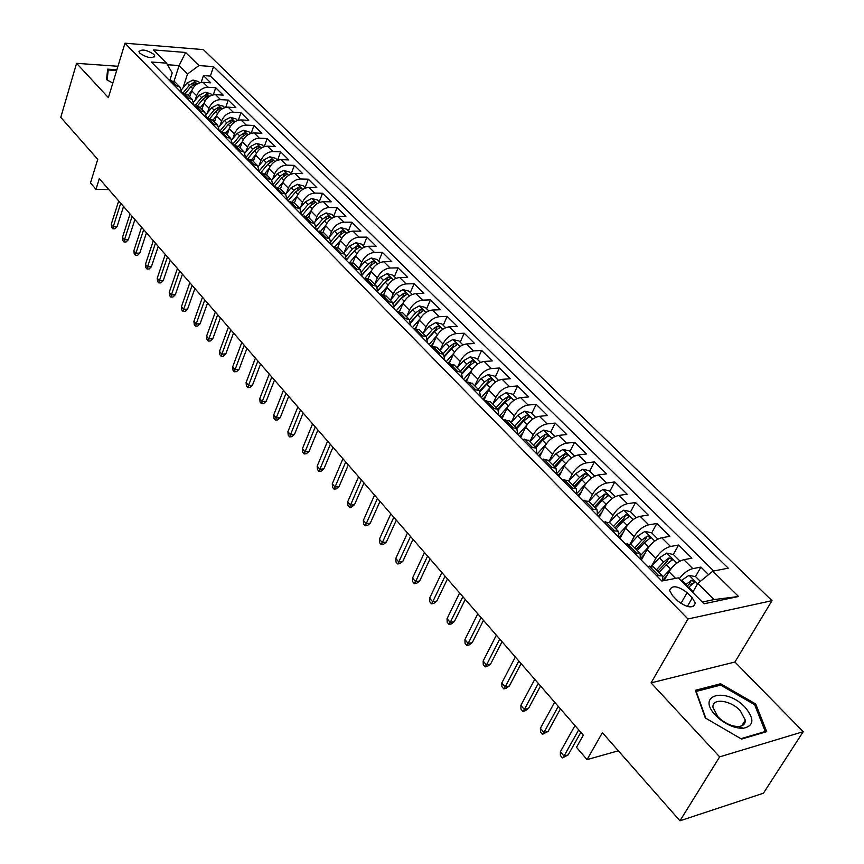 <?xml version="1.0" encoding="UTF-8"?>
<svg xmlns="http://www.w3.org/2000/svg" width="864" height="864" viewBox="0 0 864 864"><rect width="100%" height="100%" fill="white"/><g stroke="black" fill="none" stroke-linecap="round" stroke-linejoin="round"><path stroke-width="1.3" d="M139.892 53.255C147.031 57.834 151.999 58.752 154.796 55.987L153.814 54.346C146.707 49.788 141.739 48.881 138.942 51.635L139.892 53.255M772.006 600.674L203.396 49.615L124.988 43.2L687.96 618.98L772.006 600.674L734.929 662.018L651.056 682.884L719.647 756.864L803.218 731.689L734.929 662.018M803.218 731.689L763.42 793.217L679.957 820.8L602.402 732.683L587.056 759.607L618.354 750.805M117.947 66.28L76.572 63.32L60.782 117.353L97.74 159.332L90.482 182.93L95.99 189.324L108.821 189.562M719.647 756.864L679.957 820.8M708.566 574.646L700.92 567.086L695.444 576.666M691.362 583.816L690.433 585.425M664.06 580.608L669.017 571.752C673.11 565.348 678.046 561.33 683.824 559.699L691.924 558.209L678.607 545.044L673.326 554.483M669.362 561.6L669.049 562.151M641.315 560.131L647.071 549.634C651.067 543.262 655.949 539.298 661.727 537.754L669.827 536.371L656.824 523.519L651.694 532.904M620.028 538.488L625.633 528.034C629.543 521.694 634.37 517.795 640.138 516.316L648.248 515.052L635.548 502.502L630.547 511.844M599.227 517.352L604.703 506.941C608.515 500.634 613.31 496.789 619.067 495.385L627.167 494.23L614.758 481.961L609.887 491.27M578.912 496.703L584.248 486.335C587.984 480.06 592.726 476.258 598.471 474.93L606.571 473.882L594.443 461.894L589.691 471.15M559.062 476.507L564.257 466.193C567.907 459.95 572.605 456.203 578.34 454.95L586.44 453.989L574.582 442.271L569.948 451.494M539.644 456.775L544.72 446.504C548.294 440.294 552.949 436.601 558.673 435.402L566.762 434.549L555.163 423.09L550.638 432.27M539.676 454.496L538.92 456.041M520.668 437.486L525.614 427.248C529.114 421.081 533.725 417.431 539.428 416.308L547.517 415.53L536.177 404.33L531.76 413.467M521.867 433.933L520.322 437.13M502.103 418.608L506.93 408.424C510.365 402.289 514.922 398.693 520.614 397.624L528.692 396.932L517.601 385.97L513.281 395.064M483.937 400.151L488.646 390.01C492.016 383.908 496.53 380.354 502.211 379.339L510.278 378.745L499.414 368.01L495.212 377.06M466.193 382.018L470.761 371.984C474.066 365.926 478.537 362.416 484.207 361.454L492.253 360.936L481.626 350.438L477.511 359.446M449.064 363.733L453.265 354.348C456.494 348.322 460.933 344.855 466.582 343.948L474.617 343.505L464.206 333.223L460.199 342.198M432.281 345.848L436.126 337.09C439.301 331.085 443.696 327.661 449.323 326.819L457.348 326.441L447.152 316.375L443.232 325.307M415.811 328.396L419.353 320.188C422.453 314.215 426.816 310.835 432.432 310.036L440.435 309.733L430.456 299.873L426.622 308.761M399.643 311.375L402.926 303.631C405.972 297.702 410.281 294.354 415.886 293.609L423.868 293.371L414.094 283.716L410.346 292.55M383.767 294.764L386.824 287.41C389.815 281.513 394.092 278.208 399.676 277.506L407.646 277.344L398.066 267.872L394.394 276.664M368.183 278.564L371.056 271.523C373.993 265.658 378.238 262.397 383.789 261.738L391.738 261.63L382.352 252.353L378.767 261.101M352.879 262.742L355.601 255.949C358.484 250.117 362.686 246.899 368.226 246.283L376.153 246.229L366.952 237.136L363.452 245.84M337.856 247.288L340.459 240.689C343.278 234.889 347.447 231.703 352.966 231.131L360.882 231.142L351.853 222.221L348.43 230.882M323.104 232.189L325.609 225.72C328.374 219.964 332.51 216.81 338.008 216.27L345.902 216.346L337.057 207.598L333.698 216.216M308.621 217.404L311.051 211.054C313.772 205.319 317.866 202.208 323.341 201.712L331.214 201.83L322.531 193.255L319.248 201.83M294.397 202.997L296.762 196.668C299.441 190.966 303.502 187.888 308.966 187.423L316.807 187.596L308.297 179.183L305.078 187.715M280.433 188.849L282.755 182.552C285.379 176.882 289.418 173.837 294.851 173.416L302.67 173.632L294.322 165.38L291.179 173.869M266.738 174.971L269.017 168.696C271.588 163.069 275.594 160.056 281.005 159.667L288.803 159.926L280.606 151.826L277.549 160.229M253.303 161.352L255.528 155.11C258.066 149.504 262.03 146.524 267.419 146.167L275.195 146.48L267.149 138.532L264.244 146.632M240.106 147.982L242.287 141.772C244.782 136.199 248.713 133.25 254.092 132.926L261.835 133.283L253.94 125.485L251.176 133.294M227.156 134.849L229.295 128.682C231.746 123.142 235.645 120.226 241.002 119.934L248.724 120.334L240.97 112.666L238.345 120.215M214.445 121.964L216.54 115.83C218.948 110.322 222.815 107.428 228.15 107.168L235.84 107.611L228.226 100.084L225.731 107.384M201.96 109.318L204.012 103.205C206.377 97.729 210.222 94.867 215.525 94.64L223.193 95.116L215.719 87.728L213.332 94.792M587.056 759.607L576.482 747.328L583.319 735.167L99.306 178.621L95.99 189.324M692.28 597.888L687.107 592.672C677.668 585.662 671.825 584.917 669.578 590.447L672.538 595.62L677.711 600.901C687.215 607.986 693.079 608.742 695.326 603.169L692.28 597.888L687.334 606.496M169.906 80.093L172.217 72.922L166.558 63.148L151.33 62.014L661.867 581.029L678.251 577.854L704.02 603.785L738.547 596.495L712.811 571.169L728.276 568.177L213.538 66.647L198.936 65.567L187.531 74.002L179.096 65.578L167.465 64.724M166.558 63.148L153.371 49.896L185.62 52.466L198.936 65.567M195.091 100.31L196.603 95.742C198.947 90.277 202.77 87.448 208.062 87.221L215.719 87.728M189.702 96.887L191.711 90.806L188.071 95.234M207.436 112.86L209.002 108.227C211.378 102.74 215.233 99.868 220.547 99.619L228.226 100.084M219.996 125.647L221.616 120.938C224.035 115.42 227.923 112.525 233.258 112.244L240.97 112.666M232.805 138.672L234.468 133.888C236.93 128.336 240.84 125.41 246.208 125.107L253.94 125.485M245.84 151.934L247.558 147.074C250.063 141.491 254.005 138.532 259.394 138.197L267.149 138.532M259.114 165.456L260.896 160.51C263.444 154.904 267.419 151.913 272.83 151.535L280.606 151.826M272.646 179.237L274.482 174.204C277.074 168.556 281.092 165.532 286.513 165.132L294.322 165.38M286.438 193.277L288.328 188.158C290.974 182.488 295.013 179.42 300.467 178.988L308.297 179.183M300.488 207.587L302.443 202.381C305.132 196.679 309.215 193.579 314.68 193.104L322.531 193.255M314.809 222.178L316.84 216.886C319.583 211.14 323.687 208.019 329.173 207.5L337.057 207.598M329.411 237.071L331.517 231.671C334.303 225.893 338.45 222.728 343.958 222.178L351.853 222.221M344.304 252.245L346.486 246.758C349.326 240.948 353.506 237.74 359.035 237.157L366.952 237.136M359.489 267.743L361.746 262.138C364.651 256.295 368.863 253.055 374.414 252.428L382.352 252.353M374.976 283.554L377.33 277.841C380.279 271.966 384.534 268.682 390.107 268.002L398.066 267.872M390.787 299.689L393.228 293.857C396.23 287.95 400.529 284.634 406.112 283.91L414.094 283.716M406.922 316.159L409.45 310.208C412.517 304.268 416.858 300.91 422.464 300.143L430.456 299.873M423.382 332.986L426.017 326.905C429.149 320.922 433.523 317.531 439.139 316.71L447.152 316.375M440.186 350.168L442.94 343.948C446.126 337.943 450.544 334.498 456.181 333.623L464.206 333.223M457.358 367.718L460.22 361.357C463.471 355.32 467.932 351.832 473.58 350.914L481.626 350.438M474.887 385.657L477.878 379.145C481.194 373.075 485.687 369.544 491.357 368.561L499.414 368.01M492.793 403.996L495.914 397.332C499.306 391.208 503.842 387.644 509.522 386.608L517.601 385.97M511.121 422.669L514.35 415.908C517.817 409.763 522.396 406.134 528.098 405.043L536.177 404.33M529.891 441.688L533.207 434.894C536.738 428.717 541.361 425.045 547.074 423.889L555.163 423.09M549.083 461.149L552.474 454.324C556.092 448.103 560.758 444.388 566.482 443.167L574.582 442.271M568.717 481.043L572.195 474.196C575.888 467.942 580.597 464.173 586.343 462.888L594.443 461.894M588.805 501.401L592.369 494.521C596.138 488.236 600.901 484.412 606.647 483.052L614.758 481.961M609.325 522.277L613.008 515.322C616.864 509.004 621.67 505.127 627.437 503.701L635.548 502.502M630.256 543.802L634.144 536.609C638.086 530.258 642.946 526.338 648.713 524.826L656.824 523.519M651.596 565.996L655.787 558.414C659.815 552.031 664.718 548.046 670.496 546.469L678.607 545.044M679.19 578.804C683.381 573.296 687.917 569.905 692.809 568.62L700.92 567.086M713.686 571.007L210.384 76.075L203.429 75.589L201.15 82.436M196.603 95.742L191.711 90.806C194.033 85.363 197.845 82.534 203.137 82.328L210.773 82.847L203.429 75.589M647.46 566.384L653.508 566.989M656.456 575.532L662.31 575.91L662.947 580.824M634.133 552.83L640.019 553.306L640.418 559.224M631.433 544.612L625.352 543.91M612.349 530.68L618.246 531.252L618.743 537.192M609.876 522.763L603.774 521.975M591.073 509.069L597.002 509.717L597.586 515.678M588.838 501.433L582.714 500.558M570.316 487.955L576.256 488.678L576.925 494.672M568.285 480.611L562.14 479.65M550.022 467.338L555.984 468.137L556.74 474.152M548.208 460.253L542.041 459.216M530.215 447.185L536.177 448.07L537.008 454.097M528.584 440.37L522.407 439.258M510.84 427.496L516.823 428.447L517.73 434.495M509.414 420.93L503.226 419.753M491.918 408.251L497.902 409.266L498.874 415.336M490.655 401.933L484.466 400.68M473.407 389.437L479.401 390.517L480.438 396.587M472.327 383.346L466.117 382.028M455.306 371.034L461.3 372.179L462.402 378.259M454.388 365.159L448.178 363.787M437.594 353.03L443.599 354.229L444.766 360.32M436.838 347.371L430.618 345.946M420.271 335.416L426.276 336.668L427.496 342.77M419.666 329.962L413.446 328.482M403.315 318.179L409.32 319.475L410.594 325.588M402.851 312.93L396.63 311.386M386.705 301.298L392.71 302.648L394.038 308.761M386.392 296.244L380.171 294.646M370.451 284.774L376.456 286.178L377.838 292.28M370.267 279.904L364.046 278.262M354.532 268.596L360.536 270.032L361.962 276.145M354.478 263.898L348.257 262.213M338.936 252.742L344.93 254.221L346.41 260.334M339.001 248.216L332.791 246.488M323.665 237.211L329.648 238.734L331.171 244.836L340.621 234.22L341.96 230.796L337.295 233.982L331.106 241.229M323.849 232.848L317.639 231.077M308.686 221.983L314.669 223.549L316.224 229.651M308.988 217.793L302.778 215.978M294.008 207.068L299.992 208.667L301.579 214.769M294.419 203.018L288.22 201.182M279.623 192.434L285.584 194.076L287.226 200.167M280.13 188.546L273.942 186.667M265.518 178.092L271.469 179.766L273.143 185.846M266.123 174.344L259.945 172.433M251.672 164.03L257.623 165.726L259.33 171.806M252.385 160.423L246.218 158.479M238.108 150.228L244.037 151.956L245.776 158.026M238.907 146.761L232.74 144.785M224.78 136.685L230.71 138.456L232.481 144.515L239.695 135.864L237.222 133.38L231.79 139.882M225.677 133.348L219.532 131.35M211.712 123.401L217.631 125.194L219.434 131.242M212.695 120.193L206.561 118.163M198.893 110.365L204.79 112.18L206.626 118.163M199.951 107.276L193.828 105.214M186.3 97.567L192.186 99.403L194.065 105.235M187.445 94.597L181.332 92.513M173.934 84.996L179.809 86.864L181.732 92.534M175.154 82.145L169.052 80.039M702.302 602.057L713.999 599.605L697.799 583.438L712.811 571.169M692.68 592.38L697.799 583.438M651.056 682.884L687.96 618.98M76.572 63.32L108.378 97.621L124.988 43.2M174.042 81.205L179.096 65.578L185.62 52.466M182.963 87.977L187.531 74.002M210.384 76.075L213.538 66.647M713.999 599.605L738.547 596.495M755.73 704.009L720.63 683.759L695.401 690.304L705.305 717.952L741.55 739.066L766.714 731.657L755.73 704.009L754.898 705.348M116.867 69.8L107.665 69.152L106.531 79.65L112.828 83.052M719.68 685.346L720.63 683.759M578.696 729.842L564.019 756.054L568.166 754.909L562.421 757.89L564.019 756.054L560.369 751.766L574.981 725.576M568.166 754.909L580.846 732.316M562.421 757.89L560.401 755.503L560.369 751.766M700.348 581.364L695.693 576.72L688.975 575.338L681.091 580.716M693.533 590.89L692.399 592.088M688.079 587.758L694.818 582.088L691.405 580.273L685.368 585.025M686.75 586.408L689.278 584.01L691.405 580.273M715.748 715.489L719.518 719.01C727.693 725.371 735.62 728.46 743.321 728.287C754.045 725.879 754.65 718.902 745.146 707.357C726.214 686.642 695.347 694.602 715.748 715.489M717.941 716.828L720.792 719.485C726.948 724.28 732.942 726.624 738.752 726.494C743.224 726.041 745.405 723.924 745.297 720.122L740.2 710.651C730.49 699.948 711.731 697.712 712.984 707.519L717.941 716.828M705.802 718.232L696.19 691.448L720.641 685.087L754.65 704.722L765.277 731.516L740.902 738.688M764.834 732.208L765.277 731.516M107.222 73.3L108.227 69.962L116.64 70.546M107.147 79.985L108.227 69.962M115.074 75.686L114.48 77.63M558.263 706.352L543.953 732.488L548.1 731.408L542.43 734.357L543.953 732.488L540.4 728.309L554.634 702.184M548.1 731.408L560.466 708.88M542.43 734.357L540.454 732.035L540.4 728.309M538.304 683.402L524.362 709.474L528.498 708.448L525.182 710.791L522.882 711.364L524.362 709.474L520.873 705.38L534.762 679.331M528.498 708.448L540.551 685.984M522.882 711.364L520.96 709.085L520.873 705.38M518.8 660.982L505.202 686.966L509.339 686.005L506.077 688.349L503.788 688.878L505.202 686.966L501.8 682.97L515.333 656.996M509.339 686.005L521.089 663.606M503.788 688.878L501.898 686.664L501.8 682.97M499.738 639.058L486.475 664.967L490.601 664.06L487.404 666.403L485.114 666.9L486.475 664.967L483.149 661.057L496.346 635.159M490.601 664.06L502.06 641.736M485.114 666.9L483.268 664.729L483.149 661.057M680 561.092L673.369 554.494L666.706 553.1L659.416 557.809L651.845 566.05M672.656 566.849L663.034 576.968M666.673 575.932L663.206 579.701M658.994 572.551L666.241 564.667L672.397 559.667L669.038 557.906L663.595 562.01L656.359 569.873M657.763 571.298L666.965 561.632L669.038 557.906M657.904 539.093L651.586 532.796L644.965 531.392L637.729 536.004L630.504 543.91M650.322 545.108L640.958 555.077M644.652 554.051L640.71 558.349M637.254 550.508L644.404 542.711L650.516 537.775L647.212 536.069L641.812 540.108L634.684 547.906M636.109 549.353L645.181 539.784L647.212 536.069M636.336 517.612L630.299 511.607L623.743 510.181L616.55 514.717L609.53 522.439M628.528 523.876L619.337 533.79M623.149 532.667L618.883 537.332M616.021 528.995L623.063 521.262L629.132 516.402L625.892 514.75L620.536 518.724L613.505 526.446M614.963 527.915L623.916 518.443L625.892 514.75M615.276 496.638L609.509 490.892L602.996 489.467L595.868 493.916L588.956 501.552M607.252 503.14L598.136 513.086M602.165 511.758L598.115 516.218M595.285 507.967L602.23 500.31L608.256 495.526L605.059 493.916L599.756 497.837L592.823 505.483M594.302 506.984L603.137 497.599L605.059 493.916M481.097 617.63L468.158 643.453L472.273 642.6L469.13 644.944L466.852 645.408L468.158 643.453L464.908 639.63L477.781 613.818M472.273 642.6L483.462 620.341M466.852 645.408L465.048 643.291L464.908 639.63M594.691 476.14L589.194 470.664L582.736 469.228L575.651 473.602L568.836 481.162M586.494 482.879L577.346 492.944M581.677 491.324L577.822 495.59M575.024 487.436L581.872 479.844L587.855 475.135L584.712 473.569L579.452 477.425L572.616 484.996M574.117 486.518L582.833 477.23L584.712 473.569M462.866 596.668L450.241 622.404L454.356 621.616L451.267 623.948L448.988 624.391L450.241 622.404L447.055 618.667L459.626 592.942M454.356 621.616L465.264 599.422M448.988 624.391L447.217 622.307L447.055 618.667M445.036 576.158L432.713 601.819L436.817 601.074L433.782 603.407L431.503 603.817L432.713 601.819L429.602 598.158L441.871 572.519M436.817 601.074L447.466 578.956M431.503 603.817L429.775 601.787L429.602 598.158M427.594 556.103L415.562 581.666L419.656 580.975L416.664 583.297L414.396 583.686L415.562 581.666L412.517 578.092L424.494 552.539M419.656 580.975L430.056 558.932M414.396 583.686L412.7 581.699L412.517 578.092M410.519 536.468L398.768 561.946L402.851 561.298L399.913 563.62L397.645 563.976L398.768 561.946L395.788 558.436L407.484 532.98M402.851 561.298L413.014 539.33M397.645 563.976L395.993 562.032L395.788 558.436M393.8 517.255L382.331 542.635L386.402 542.03L383.519 544.342L381.251 544.687L382.331 542.635L379.404 539.201L390.83 513.832M386.402 542.03L396.328 520.15M381.251 544.687L379.631 542.776L379.404 539.201M574.571 456.106L569.333 450.889L562.918 449.442L555.887 453.73L549.169 461.225M566.212 463.082L556.967 473.332M561.665 471.344L557.982 475.427M555.217 467.359L561.967 459.842L567.918 455.198L564.818 453.676L559.613 457.477L552.874 464.983M554.396 466.528L562.993 457.315L564.818 453.676M554.915 436.525L549.925 431.557L543.553 430.099L536.576 434.311L529.934 441.742M546.404 443.729L537.062 454.151M542.106 451.796L538.596 455.717M535.853 447.736L542.516 440.284L548.424 435.715L545.378 434.225L540.216 437.972L533.563 445.414M535.108 446.969L543.596 437.854L545.378 434.225M535.691 417.377L530.939 412.646L524.61 411.188L517.687 415.325L511.142 422.68M527.051 424.796L518.087 434.851M522.99 432.68L519.631 436.439M516.92 428.544L523.498 421.168L529.362 416.653L526.36 415.217L521.24 418.9L514.674 426.276M516.24 427.853L524.621 418.824L526.36 415.217M516.888 398.65L512.363 394.146L506.088 392.677L499.208 396.749L492.75 404.039M508.151 406.264L499.522 415.984M504.295 413.964L501.088 417.582M498.377 409.806L504.889 402.462L510.721 398.023L507.762 396.608L502.686 400.248L496.206 407.549M497.794 409.158L506.066 400.205L507.762 396.608M498.496 380.344L494.186 376.045L487.966 374.576L481.129 378.572L474.757 385.808M489.704 388.087L481.356 397.526M486.022 395.658L482.944 399.136M480.19 391.532L486.691 384.167L492.48 379.793L489.564 378.41L484.531 381.996L478.138 389.243M479.725 390.863L487.912 381.996L489.564 378.41M377.438 498.431L366.228 523.724L370.289 523.163L367.448 525.474L365.191 525.787L366.228 523.724L363.366 520.355L374.533 495.094M370.289 523.163L379.987 501.358M365.191 525.787L363.604 523.919L363.366 520.355M480.503 362.416L476.399 358.333L470.221 356.864L463.439 360.796L457.142 367.956M471.679 370.278L463.59 379.458M468.148 377.741L465.188 381.089M462.337 373.702L468.882 366.271L474.638 361.951L471.766 360.612L466.776 364.144L460.458 371.315M462.002 373.032L470.146 364.165L471.766 360.612M361.411 480.006L350.46 505.202L354.51 504.673L351.713 506.984L349.466 507.276L350.46 505.202L347.663 501.908L358.571 476.734M354.51 504.673L363.982 482.965M349.466 507.276L347.911 505.451L347.663 501.908M462.888 344.876L458.989 340.999L452.855 339.52L446.126 343.386L439.906 350.492M454.054 352.825L446.202 361.778M450.652 360.191L447.811 363.42M444.83 356.303L451.451 348.743L457.164 344.488L454.334 343.181L449.388 346.669L443.156 353.776M444.593 355.644L452.747 346.723L454.334 343.181M345.719 461.959L335.016 487.048L339.055 486.572L336.301 488.873L334.055 489.143L335.016 487.048L332.262 483.818L342.922 458.752M339.055 486.572L348.311 464.94M334.055 489.143L332.532 487.35L332.262 483.818M445.651 327.704L441.947 324.022L435.856 322.542L429.17 326.344L423.036 333.385M436.806 335.729L429.17 344.466M433.534 343.008L430.985 345.924M427.658 339.293L434.387 331.592L440.068 327.391L437.27 326.117L432.367 329.551L426.211 336.604M427.496 338.666L435.726 329.638L437.27 326.117M330.34 444.269L319.874 469.271L323.903 468.828L321.192 471.118L318.956 471.366L319.874 469.271L317.185 466.106L327.607 441.126M323.903 468.828L332.953 447.282M318.956 471.366L317.466 469.616L317.185 466.106M428.771 310.9L425.25 307.4L419.213 305.91L412.571 309.658L406.512 316.634M419.947 318.967L412.495 327.521M416.772 326.182L414.828 328.417M410.81 322.693L417.679 314.788L423.317 310.651L420.563 309.409L415.692 312.8L409.612 319.788M410.713 322.099L419.051 312.919L420.563 309.409M315.263 426.946L305.035 451.84L309.053 451.429L306.385 453.719L304.15 453.946L305.035 451.84L302.4 448.74L312.584 423.857M309.053 451.429L317.898 429.97M304.15 453.946L302.692 452.228L302.4 448.74M412.236 294.43L408.899 291.114L402.905 289.624L396.306 293.306L390.323 300.229M403.434 302.551L396.176 310.921M400.356 309.69L398.952 311.321M394.276 306.461L401.317 298.339L406.912 294.257L404.201 293.036L399.373 296.384L393.325 303.361M394.243 305.91L402.721 296.536L404.201 293.036M300.499 409.957L290.488 434.754L294.494 434.376L291.859 436.666L289.645 436.871L290.488 434.754L287.906 431.708L297.864 406.933M294.494 434.376L303.145 413.003M289.645 436.871L288.209 435.186L287.906 431.708M396.036 278.305L392.882 275.162L386.921 273.661L380.376 277.29L374.458 284.148M387.266 286.448L380.192 294.646M384.286 293.533L383.292 294.678M378.054 290.596L385.279 282.226L390.852 278.197L388.163 276.998L383.378 280.303L377.341 287.312M378.054 290.11L386.726 280.476L388.163 276.998M286.016 393.304L276.232 417.992L280.217 417.658L277.625 419.936L275.411 420.131L276.232 417.992L273.694 415.012L283.435 390.344M280.217 417.658L288.684 396.371M275.411 420.131L274.007 418.478L273.694 415.012M271.814 376.974L262.246 401.566L266.22 401.263L263.66 403.542L261.457 403.704L262.246 401.566L259.751 398.639L269.287 374.069M266.22 401.263L274.493 380.063M261.457 403.704L260.075 402.084L259.751 398.639M257.893 360.968L248.519 385.452L252.482 385.182L249.966 387.45L247.774 387.601L248.519 385.452L246.078 382.579L255.409 358.117M252.482 385.182L260.582 364.068M247.774 387.601L246.413 386.003L246.078 382.579M244.231 345.254L235.062 369.641L239.015 369.403L236.531 371.66L234.338 371.801L235.062 369.641L232.664 366.822L241.801 342.468M239.015 369.403L246.942 348.376M234.338 371.801L233.01 370.235L232.664 366.822M230.828 329.854L221.854 354.132L225.785 353.916L223.344 356.173L221.162 356.292L221.854 354.132L219.499 351.367L228.442 327.11M225.785 353.916L233.55 332.986M221.162 356.292L219.856 354.758L219.499 351.367M217.674 314.734L208.894 338.904L212.814 338.72L210.406 340.967L208.235 341.064L208.894 338.904L206.582 336.193L215.341 312.034M212.814 338.72L220.417 317.876M208.235 341.064L206.95 339.563L206.582 336.193M204.768 299.884L196.171 323.957L200.081 323.806L197.705 326.041L195.534 326.128L196.171 323.957L193.903 321.3L202.478 297.248M200.081 323.806L207.522 303.048M195.534 326.128L194.281 324.648L193.903 321.3M192.1 285.325L183.676 309.28L187.574 309.15L185.231 311.386L183.071 311.461L183.676 309.28L181.451 306.677L189.842 282.722M187.574 309.15L194.864 288.49M183.071 311.461L181.84 310.014L181.451 306.677M179.669 271.015L171.418 294.872L175.295 294.775L172.984 297L170.834 297.054L171.418 294.872L169.236 292.313L177.455 268.477M175.295 294.775L182.434 274.201M170.834 297.054L169.625 295.628L169.236 292.313M167.454 256.975L159.376 280.724L163.231 280.649L160.952 282.863L158.814 282.917L159.376 280.724L157.226 278.208L165.272 254.47M163.231 280.649L170.23 260.172M158.814 282.917L157.626 281.513L157.226 278.208M155.455 243.184L147.539 266.836L151.384 266.771L149.137 268.985L147.01 269.017L147.539 266.836L145.433 264.352L153.317 240.732M151.384 266.771L158.242 246.38M147.01 269.017L145.832 267.646L145.433 264.352M143.672 229.64L135.918 253.174L139.752 253.141L137.538 255.355L135.41 255.366L135.918 253.174L133.844 250.744L141.577 227.221M139.752 253.141L146.47 232.848M135.41 255.366L134.255 254.016L133.844 250.744M132.106 216.324L124.502 239.76L128.315 239.749L126.133 241.952L124.006 241.952L124.502 239.76L122.461 237.373L130.043 213.959M128.315 239.749L134.903 219.542M124.006 241.952L122.882 240.624L122.461 237.373M120.722 203.245L113.27 226.584L117.083 226.595L114.923 228.776L112.806 228.776L113.27 226.584L111.272 224.23L118.703 200.923M117.083 226.595L123.53 206.474M112.806 228.776L111.704 227.47L111.272 224.23M380.171 262.505L377.179 259.524L371.272 258.023L364.77 261.598L358.916 268.402M371.434 270.67L364.921 278.24M368.539 277.7L367.87 278.467M362.124 275.087L369.576 266.425L375.106 262.451L372.46 261.295L367.708 264.557L361.638 271.609M362.156 274.676L371.045 264.751L372.46 261.295M364.63 247.018L361.8 244.199L355.925 242.698L349.466 246.218L343.688 252.958M355.936 255.204L349.942 262.192M346.486 259.934L354.175 250.949L359.672 247.028L357.059 245.894L352.35 249.113L346.237 256.252M346.529 259.6L355.676 249.34L357.059 245.894M349.38 231.844L346.712 229.176L340.88 227.675L334.465 231.142L328.763 237.827M340.74 240.041L335.21 246.499M331.268 244.933L339.088 235.786L344.552 231.908L341.96 230.796M334.444 216.961L331.916 214.445L326.128 212.944L319.766 216.356L314.118 222.988M325.847 225.158L320.695 231.196M316.559 229.986L324.292 220.903L329.713 217.091L327.164 216L322.531 219.143L316.256 226.519M316.516 229.943L325.825 219.424L327.164 216M319.788 202.37L317.412 199.994L311.666 198.504L305.338 201.852L299.765 208.44M311.245 210.568L306.418 216.259M302.141 215.33L309.776 206.323L315.176 202.554L312.66 201.485L308.059 204.595L301.666 212.123M309.884 206.204L310.792 205.276M305.424 188.06L303.188 185.825L297.475 184.324L291.19 187.639L285.682 194.162M296.924 196.258L292.367 201.647M287.993 200.945L295.553 192.013L300.91 188.298L298.426 187.25L293.857 190.318L287.345 198.029M291.33 174.02L289.224 171.925L283.554 170.424L277.312 173.686L271.858 180.176M282.884 182.207L278.543 187.369M274.266 186.678L281.588 177.984L286.913 174.312L284.461 173.286L279.936 176.321L273.272 184.226M277.495 160.25L275.53 158.285L269.892 156.784L263.704 160.002L258.271 166.471M269.114 168.426L264.946 173.383M260.96 172.465L267.894 164.214L273.186 160.585L270.756 159.592L266.263 162.583L259.438 170.705M263.93 146.74L262.084 144.893L256.489 143.392L250.333 146.567L244.912 153.036M255.604 154.894L251.575 159.7M253.39 164.084L247.936 158.533L254.448 150.703L259.718 147.128L257.31 146.146L252.86 149.094L245.851 157.464M250.614 133.466L248.886 131.749L243.335 130.259L237.222 133.38M242.352 141.61L238.432 146.308M235.03 144.893L241.261 137.441L246.488 133.909L244.112 132.948L239.695 135.864M237.535 120.452L235.937 118.854L230.418 117.353L224.338 120.431L218.894 126.976M229.338 128.574L225.504 133.175M222.361 131.555L228.312 124.416L233.507 120.928L231.163 119.988L226.768 122.872L219.715 131.35M224.705 107.665L223.214 106.186L217.728 104.684L211.702 107.719L206.215 114.329M216.562 115.776L212.803 120.301M209.887 118.508L215.59 111.64L220.763 108.194L218.441 107.266L214.078 110.117L207.371 118.206M212.101 95.116L210.719 93.744L205.276 92.243L199.282 95.234L193.752 101.92M209.002 108.227L204.012 103.205L200.329 107.654M197.597 105.732L203.105 99.079L208.246 95.677L205.945 94.77L201.625 97.589L195.242 105.3M199.724 82.793L198.439 81.518L193.039 80.028L187.088 82.976L181.494 89.748M185.512 93.215L190.847 86.756L195.944 83.398L193.676 82.501L189.389 85.288L183.319 92.642M216.54 115.83L221.616 120.938M229.295 128.682L234.468 133.888M242.287 141.772L247.558 147.074M255.528 155.11L260.896 160.51M269.017 168.696L274.482 174.204M282.755 182.552L288.328 188.158M296.762 196.668L302.443 202.381M311.051 211.054L316.84 216.886M325.609 225.72L331.517 231.671M340.459 240.689L346.486 246.758M355.601 255.949L361.746 262.138M371.056 271.523L377.33 277.841M386.824 287.41L393.228 293.857M402.926 303.631L409.45 310.208M419.353 320.188L426.017 326.905M436.126 337.09L442.94 343.948M453.265 354.348L460.22 361.357M470.761 371.984L477.878 379.145M488.646 390.01L495.914 397.332M506.93 408.424L514.35 415.908M525.614 427.248L533.207 434.894M544.72 446.504L552.474 454.324M564.257 466.193L572.195 474.196M584.248 486.335L592.369 494.521M604.703 506.941L613.008 515.322M625.633 528.034L634.144 536.609M647.071 549.634L655.787 558.414M669.017 571.752L675.594 578.372M683.824 559.699L692.809 568.62M203.137 82.328L208.062 87.221M215.525 94.64L220.547 99.619M228.15 107.168L233.258 112.244M241.002 119.934L246.208 125.107M254.092 132.926L259.394 138.197M267.419 146.167L272.83 151.535M281.005 159.667L286.513 165.132M294.851 173.416L300.467 178.988M308.966 187.423L314.68 193.104M323.341 201.712L329.173 207.5M338.008 216.27L343.958 222.178M352.966 231.131L359.035 237.157M368.226 246.283L374.414 252.428M383.789 261.738L390.107 268.002M399.676 277.506L406.112 283.91M415.886 293.609L422.464 300.143M432.432 310.036L439.139 316.71M449.323 326.819L456.181 333.623M466.582 343.948L473.58 350.914M484.207 361.454L491.357 368.561M502.211 379.339L509.522 386.608M520.614 397.624L528.098 405.043M539.428 416.308L547.074 423.889M558.673 435.402L566.482 443.167M578.34 454.95L586.343 462.888M598.471 474.93L606.647 483.052M619.067 495.385L627.437 503.701M640.138 516.316L648.713 524.826M661.727 537.754L670.496 546.469M649.264 566.05L658.26 575.186M627.156 543.607L635.936 552.517M605.578 521.694L614.142 530.399M584.507 500.299L592.877 508.799M563.933 479.412L572.108 487.706M543.845 459.011L551.826 467.111M524.2 439.063L532.008 446.99M505.008 419.58L512.633 427.324M486.248 400.529L493.7 408.1M467.899 381.899L475.189 389.297M449.95 363.668L457.088 370.915M432.4 345.848L439.376 352.933M415.217 328.396L422.042 335.329M398.39 311.321L405.076 318.103M381.931 294.602L388.476 301.244M365.807 278.23L372.211 284.731M350.017 262.192L356.292 268.564M334.541 246.478L340.686 252.72M319.378 231.088L325.404 237.2M304.517 216L310.424 221.994M289.958 201.204L295.747 207.09M275.67 186.7L281.351 192.467M261.673 172.487L267.235 178.135M234.457 144.85L239.814 150.293M221.227 131.425L226.487 136.76M208.256 118.249L213.419 123.487M195.512 105.311L200.588 110.462M183.017 92.61L187.985 97.664M170.737 80.147L175.619 85.104M680.897 603.526L687.107 592.672M697.594 583.805L689.148 575.37M685.908 584.442L681.631 580.133M692.939 591.505L688.619 587.164M676.847 563.09L666.878 553.133M663.595 562.01L659.416 557.809M670.453 568.901L666.241 564.667M654.772 541.048L645.138 531.425M641.812 540.108L637.729 536.004M648.508 546.847L644.404 542.711M633.226 519.523L623.905 510.214M620.536 518.724L616.55 514.717M627.08 525.301L623.063 521.262M612.176 498.506L603.158 489.499M599.756 497.837L595.868 493.916M606.15 504.263L602.23 500.31M591.624 477.976L582.898 469.26M579.452 477.425L575.651 473.602M585.695 483.7L581.872 479.844M571.525 457.909L563.08 449.474M559.613 457.477L555.887 453.73M565.715 463.612L561.967 459.842M551.891 438.296L543.715 430.132M540.216 437.972L536.576 434.311M546.178 443.966L542.516 440.284M532.688 419.116L524.772 411.221M521.24 418.9L517.687 415.325M527.072 424.764L523.498 421.168M513.907 400.367L506.25 392.72M502.686 400.248L499.208 396.749M508.356 405.95L504.889 402.462M495.536 382.018L488.117 374.609M484.531 381.996L481.129 378.572M490.05 387.547L486.691 384.167M477.554 364.068L470.372 356.897M466.776 364.144L463.439 360.796M472.144 369.544L468.882 366.271M459.972 346.496L453.017 339.552M449.388 346.669L446.126 343.386M454.615 351.918L451.451 348.743M442.746 329.303L436.007 322.574M432.367 329.551L429.17 326.344M437.454 334.67L434.387 331.592M425.887 312.466L419.364 305.942M415.692 312.8L412.571 309.658M420.649 317.779L417.679 314.788M409.374 295.974L403.056 289.656M399.373 296.384L396.306 293.306M404.201 301.234L401.317 298.339M393.196 279.817L387.072 273.704M383.378 280.303L380.376 277.29M388.076 285.034L385.279 282.226M377.352 263.995L371.412 258.066M367.708 264.557L364.77 261.598M372.287 269.158L369.576 266.425M361.822 248.486L356.065 242.741M352.35 249.113L349.466 246.218M356.81 253.606L354.175 250.949M346.594 233.28L341.021 227.718M337.295 233.982L334.465 231.142M341.647 238.356L339.088 235.786M331.679 218.376L326.279 212.987M322.531 219.143L319.766 216.356M326.776 223.409L324.292 220.903M317.045 203.764L311.807 198.536M308.059 204.595L305.338 201.852M312.196 208.742L309.776 206.323M311.407 204.768L312.66 201.485M302.692 189.432L297.616 184.367M293.857 190.318L291.19 187.639M297.896 194.368L295.553 192.013M297.238 190.415L298.426 187.25M288.619 175.37L283.694 170.467M279.936 176.321L277.312 173.686M283.867 180.263L281.588 177.984M283.338 176.342L284.461 173.286M274.806 161.579L270.032 156.816M266.263 162.583L263.704 160.002M270.097 166.428L267.894 164.214M269.687 162.54L270.756 159.592M261.252 148.046L256.63 143.435M252.86 149.094L250.333 146.567M256.597 152.852L254.448 150.703M256.295 148.997L257.31 146.146M247.957 134.762L243.475 130.291M243.346 139.536L241.261 137.441M243.14 135.713L244.112 132.948M234.9 121.727L230.558 117.385M226.768 122.872L224.338 120.431M230.332 126.457L228.312 124.416M230.234 122.666L231.163 119.988M222.08 108.929L217.868 104.717M214.078 110.117L211.702 107.719M217.555 113.605L215.59 111.64M217.555 109.868L218.441 107.266M209.488 96.358L205.405 92.275M201.625 97.589L199.282 95.234M205.016 101.002L203.105 99.079M205.103 97.297L205.945 94.77M197.132 84.013L193.169 80.06M189.389 85.288L187.088 82.976M192.694 88.614L190.847 86.756M192.866 84.953L193.676 82.501M154.505 56.905L154.796 55.987M653.324 566.806L662.31 575.91M631.249 544.417L640.019 553.306M609.692 522.569L618.246 531.252M588.643 501.239L597.002 509.717M568.091 480.406L576.256 488.678M548.014 460.058L555.984 468.137M528.39 440.165L536.177 448.07M509.209 420.725L516.823 428.447M490.45 401.717L497.902 409.266M472.111 383.13L479.401 390.517M454.172 364.954L461.3 372.179M436.622 347.155L443.599 354.229M419.45 329.746L426.276 336.668M402.635 312.703L409.32 319.475M386.176 296.017L392.71 302.648M370.051 279.677L376.456 286.178M354.251 263.671L360.536 270.032M338.785 247.99L344.93 254.221M323.622 232.621L329.648 238.734M308.761 217.566L314.669 223.549M294.192 202.792L299.992 208.667M279.914 188.32L285.584 194.076M265.896 174.118L271.469 179.766M252.158 160.186L257.623 165.726M238.68 146.524L244.037 151.956M225.45 133.121L230.71 138.456M212.468 119.956L217.631 125.194M199.724 107.039L204.79 112.18M187.207 94.36L192.186 99.403M174.928 81.907L179.809 86.864M693.403 606.506L695.326 603.169M694.386 582.844L694.818 582.088M738.752 726.494L743.321 728.287M720.792 719.485L719.518 719.01M741.744 725.846L745.297 720.122M671.987 560.39L672.397 559.667M650.128 538.477L650.516 537.775M628.776 517.072L629.132 516.402M607.921 496.174L608.256 495.526M587.542 475.751L587.855 475.135M567.616 455.792L567.918 455.198M548.143 436.277L548.424 435.715M529.103 417.193L529.362 416.653"/></g></svg>
